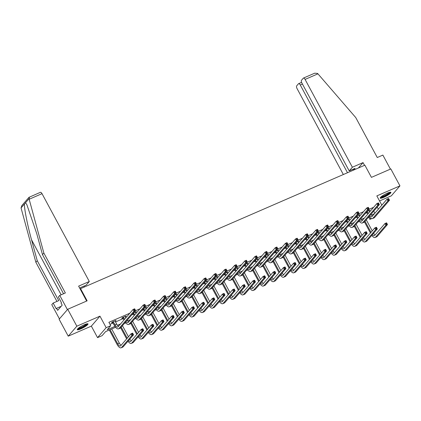 <?xml version="1.0" encoding="UTF-8"?>
<svg xmlns="http://www.w3.org/2000/svg" width="421" height="421" viewBox="0 0 421 421"><rect width="100%" height="100%" fill="white"/><g stroke="black" fill="none" stroke-linecap="round" stroke-linejoin="round"><path stroke-width="0.63" d="M80.816 328.896A6.099 1.095 151.7 0 0 88 323.907A6.099 1.095 151.7 0 0 84.447 324.691A6.099 1.095 151.7 0 0 77.264 329.685A6.099 1.095 151.7 0 0 80.816 328.896M383.736 197.338A6.099 1.095 151.7 0 0 390.92 192.344A6.099 1.095 151.7 0 0 387.367 193.134A6.099 1.095 151.7 0 0 380.184 198.128A6.099 1.095 151.7 0 0 383.736 197.338M115.601 327.27L105.597 331.616L102.103 335.658L97.546 337.637L106.16 327.664L110.718 325.686L107.223 329.727L114.954 326.37M91.346 326.128L99.961 316.155L76.843 326.191L67.728 309.267L59.119 319.239L68.234 336.163L91.346 326.128L97.546 337.637M379.553 200.959L391.335 195.839L399.95 185.866L376.832 195.907L381.826 205.18M371.627 218.604L369.859 219.373L370.854 218.225M368.759 217.325L369.859 219.373M76.843 326.191L68.234 336.163M67.728 309.267L87.131 300.836L80.569 288.648L364.87 165.179L371.433 177.367L390.835 168.942L399.95 185.866M80.569 288.648L80.206 289.069M373.622 207.327L368.885 209.384M363.46 211.742L358.729 213.794M353.303 216.152L348.572 218.21M343.147 220.562L338.416 222.62M332.99 224.977L328.254 227.03M322.828 229.387L318.097 231.445M312.671 233.797L307.94 235.855M302.515 238.212L297.779 240.265M292.353 242.622L287.622 244.68M282.196 247.032L277.465 249.09M272.04 251.448L267.309 253.5M261.883 255.857L257.147 257.915M251.721 260.267L246.99 262.325M241.565 264.683L236.834 266.735M231.408 269.093L226.672 271.145M221.246 273.503L216.515 275.56M211.089 277.918L206.358 279.97M200.933 282.328L196.202 284.38M190.776 286.738L186.04 288.795M180.614 291.153L175.883 293.205M170.458 295.563L165.727 297.615M160.301 299.973L155.57 302.031M150.139 304.383L145.408 306.441M139.982 308.798L135.252 310.851M129.826 313.208L108.892 322.302L110.718 325.686M109.997 324.349L113.096 323.002M115.491 321.96L123.258 318.586M125.647 317.55L126.332 317.25M131.757 314.897L133.415 314.177M135.809 313.135L136.493 312.84M141.919 310.482L143.572 309.767M145.966 308.725L146.65 308.43M152.076 306.072L153.728 305.351M156.123 304.315L156.807 304.015M162.232 301.662L163.89 300.941M166.284 299.905L166.969 299.605M172.394 297.247L174.047 296.531M176.441 295.489L177.125 295.195M182.551 292.837L184.203 292.116M186.598 291.079L187.282 290.779M192.707 288.427L194.365 287.706M196.754 286.669L197.438 286.369M202.864 284.012L204.522 283.296M206.916 282.254L207.6 281.959M213.026 279.602L214.678 278.881M217.073 277.844L217.757 277.544M223.183 275.192L224.835 274.471M227.229 273.434L227.914 273.134M233.339 270.777L234.997 270.061M237.391 269.019L238.07 268.724M243.501 266.367L245.154 265.646M247.548 264.609L248.232 264.314M253.658 261.957L255.31 261.236M257.705 260.199L258.389 259.899M263.814 257.541L265.472 256.826M267.861 255.784L268.545 255.489M273.971 253.132L275.629 252.416M278.023 251.374L278.707 251.079M284.133 248.722L285.785 248.001M288.18 246.964L288.864 246.664M294.29 244.306L295.942 243.591M298.336 242.549L299.021 242.254M304.446 239.896L306.104 239.181M308.498 238.139L309.177 237.844M314.608 235.486L316.26 234.765M318.655 233.729L319.339 233.429M324.765 231.071L326.417 230.355M328.812 229.313L329.496 229.019M334.921 226.661L336.579 225.945M338.968 224.903L339.652 224.609M345.078 222.251L346.736 221.53M349.13 220.493L349.814 220.194M355.24 217.841L356.892 217.12M359.287 216.078L359.971 215.784M365.396 213.426L367.049 212.71M369.443 211.668L370.127 211.374M369.059 210.953L370.017 210.116L367.201 211.337M358.902 215.363L359.855 214.526L357.04 215.752M348.741 219.778L349.698 218.941L346.883 220.162M338.584 224.188L339.542 223.351L336.726 224.572M328.427 228.598L329.38 227.761L326.57 228.987M318.271 233.013L319.223 232.176L316.408 233.397M308.109 237.423L309.067 236.586L306.251 237.807M297.952 241.833L298.91 240.996L296.095 242.222M287.796 246.243L288.748 245.411L285.933 246.632M277.634 250.658L278.591 249.821L275.776 251.042M267.477 255.068L268.435 254.231L265.619 255.452M257.32 259.478L258.273 258.647L255.463 259.868M247.164 263.893L248.116 263.057L245.301 264.277M237.002 268.303L237.96 267.467L235.144 268.687M226.845 272.713L227.803 271.882L224.988 273.103M216.689 277.129L217.641 276.292L214.831 277.513M206.527 281.538L207.485 280.702L204.669 281.923M196.37 285.948L197.328 285.112L194.513 286.338M186.214 290.364L187.166 289.527L184.356 290.748M176.057 294.774L177.009 293.937L174.194 295.158M165.895 299.184L166.853 298.347L164.037 299.573M155.738 303.599L156.696 302.762L153.881 303.983M145.582 308.009L146.534 307.172L143.724 308.393M135.42 312.419L136.378 311.582L133.562 312.808M125.263 316.834L126.221 315.997L122.311 317.692L121.732 318.365L122.79 317.908M115.107 321.244L116.059 320.407L112.154 322.102L111.57 322.775L112.628 322.318M99.961 316.155L106.16 327.664M377.227 207.079L378.363 209.19M372.885 215.531L372.217 215.82M369.554 216.978L368.154 217.589M362.723 219.941L362.06 220.23M359.397 221.388L357.992 221.999M352.566 224.356L351.898 224.646M349.241 225.798L347.835 226.409M342.41 228.766L341.741 229.056M339.084 230.213L337.679 230.824M332.253 233.176L331.585 233.466M328.922 234.623L327.517 235.234M322.091 237.591L321.428 237.881M318.765 239.033L317.36 239.644M311.935 242.001L311.266 242.291M308.609 243.449L307.204 244.059M301.778 246.411L301.11 246.701M298.447 247.858L297.047 248.469M291.616 250.827L290.953 251.116M288.29 252.268L286.885 252.879M281.46 255.237L280.791 255.526M278.134 256.684L276.729 257.294M271.303 259.646L270.635 259.936M267.977 261.094L266.572 261.704M261.146 264.062L260.478 264.351M257.815 265.504L256.41 266.114M250.984 268.472L250.321 268.761M247.659 269.919L246.253 270.524M240.828 272.882L240.159 273.171M237.502 274.329L236.097 274.939M230.671 277.297L230.003 277.586M227.34 278.739L225.94 279.349M220.515 281.707L219.846 281.996M217.183 283.154L215.778 283.759M210.353 286.117L209.684 286.406M207.027 287.564L205.622 288.175M200.196 290.532L199.528 290.822M196.87 291.974L195.465 292.584M190.039 294.942L189.371 295.232M186.708 296.389L185.303 296.994M179.878 299.352L179.214 299.641M176.552 300.799L175.147 301.41M169.721 303.767L169.053 304.057M166.395 305.209L164.99 305.82M159.564 308.177L158.896 308.467M156.233 309.619L154.833 310.23M149.408 312.587L148.739 312.877M146.076 314.034L144.671 314.645M139.246 316.997L138.583 317.292M135.92 318.444L134.515 319.055M129.089 321.412L128.421 321.702M125.763 322.854L124.358 323.465M118.933 325.822L118.264 326.112M117.427 325.296L120.559 323.938M127.584 320.886L130.721 319.523M137.741 316.476L140.877 315.113M147.897 312.061L151.034 310.703M158.059 307.651L161.19 306.288M168.216 303.241L171.352 301.878M178.372 298.826L181.509 297.468M188.534 294.416L191.666 293.053M198.691 290.006L201.827 288.643M208.848 285.591L211.984 284.233M219.004 281.181L222.141 279.818M229.166 276.771L232.297 275.408M239.323 272.361L242.459 270.998M249.479 267.945L252.616 266.582M259.641 263.535L262.772 262.172M269.798 259.125L272.934 257.763M279.954 254.71L283.091 253.353M290.111 250.3L293.248 248.937M300.273 245.89L303.404 244.527M310.43 241.475L313.566 240.117M320.586 237.065L323.723 235.702M330.748 232.655L333.879 231.292M340.905 228.24L344.041 226.882M351.061 223.83L354.198 222.467M361.218 219.42L364.354 218.057M371.38 215.005L374.511 213.647M373.732 211.121L374.869 213.231M369.249 210.447L369.433 210.789M359.092 214.863L359.276 215.199M348.93 219.273L349.114 219.615M338.773 223.683L338.958 224.025M328.617 228.098L328.801 228.435M318.46 232.508L318.644 232.85M308.298 236.918L308.482 237.26M298.142 241.328L298.326 241.67M287.985 245.743L288.169 246.085M277.823 250.153L278.007 250.495M267.667 254.563L267.851 254.905M257.51 258.978L257.694 259.32M247.353 263.388L247.537 263.73M237.191 267.798L237.376 268.14M227.035 272.213L227.219 272.555M216.878 276.623L217.062 276.965M206.722 281.033L206.9 281.375M196.56 285.449L196.744 285.791M186.403 289.858L186.587 290.201M176.246 294.268L176.431 294.611M166.085 298.684L166.269 299.021M155.928 303.094L156.112 303.436M145.771 307.504L145.955 307.846M135.615 311.919L135.794 312.256M125.453 316.329L125.637 316.671M115.296 320.739L115.48 321.081M367.175 211.363L368.37 213.405M368.959 210.574L369.606 211.974M367.791 214.078L366.596 212.037M370.927 214.373A3.91 1.637 -113.5 0 0 372.49 215.989M369.759 215.726A3.91 1.637 -113.5 0 0 371.706 216.783A3.91 1.637 -113.5 0 0 371.975 216.583L386.973 199.217L388.604 198.507L389.514 200.201L374.511 217.573A5.862 2.452 66.5 0 1 374.111 217.873L372.485 218.578A5.862 2.452 66.5 0 1 369.149 216.431M389.057 199.554L388.688 198.88L388.041 199.159L388.404 199.838L389.057 199.554L389.514 200.201L387.888 200.906L372.885 218.278A5.862 2.452 66.5 0 1 372.485 218.578M388.404 199.838L387.888 200.906L386.973 199.217L388.041 199.159M367.359 211.531L366.78 212.205M388.688 198.88L388.604 198.507M370.427 233.013L364.439 221.888M366.254 219.783L372.243 230.908M365.018 221.214L371.006 232.339M373.564 233.308A3.91 1.637 -113.5 0 0 375.127 234.918M372.396 234.66A3.91 1.637 -113.5 0 0 374.343 235.718A3.91 1.637 -113.5 0 0 374.611 235.518L384.957 223.54L386.583 222.83L387.494 224.525L377.148 236.507A5.862 2.452 66.5 0 1 376.748 236.802L375.122 237.512A5.862 2.452 66.5 0 1 371.785 235.365M387.036 223.877L386.673 223.204L386.02 223.483L386.383 224.161L387.036 223.877L387.494 224.525L385.868 225.23L375.521 237.212A5.862 2.452 66.5 0 1 375.122 237.512M386.383 224.161L385.868 225.23L384.957 223.54L386.02 223.483M386.673 223.204L386.583 222.83M389.925 192.255A5.278 0.947 -28.3 0 1 386.094 195.318A5.278 0.947 -28.3 0 1 380.652 197.249M381.147 196.796A4.884 0.879 151.7 0 0 385.852 194.934A4.884 0.879 151.7 0 0 389.278 192.418M380.263 197.723A6.057 1.089 151.7 0 0 386.22 195.407A6.057 1.089 151.7 0 0 390.535 192.192M87.005 323.812A5.278 0.947 -28.3 0 1 83.174 326.875A5.278 0.947 -28.3 0 1 77.732 328.806M78.227 328.359A4.884 0.879 151.7 0 0 82.932 326.491A4.884 0.879 151.7 0 0 86.358 323.975M77.343 329.28A6.057 1.089 151.7 0 0 83.3 326.964A6.057 1.089 151.7 0 0 87.615 323.749M352.372 167.242L305.083 79.416A2.347 0.984 -113.5 0 0 303.452 78.074A2.347 0.984 -113.5 0 0 303.294 78.195L301.52 80.243A2.347 0.984 -113.5 0 0 301.915 83.084L349.204 170.905L352.372 167.242L363.049 162.601L358.397 167.99M303.452 78.074L314.676 73.196L317.539 73.422L317.939 73.833L355.75 117.564L377.263 157.517L382.863 155.086L390.42 169.121M302.441 84.053L300.262 84.995A2.347 0.984 -113.5 0 0 298.631 83.653A2.347 0.984 -113.5 0 0 298.473 83.774L296.705 85.821A2.347 0.984 -113.5 0 0 297.1 88.663L343.336 174.531M300.262 84.995L347.499 172.721M353.582 170.079L355.066 168.363L349.204 170.905M364.518 165.332L363.049 162.601M352.893 169.305L353.361 170.179M63.55 293.763L42.474 254.616L36.769 233.723L26.844 204.638L25.528 202.748L21.05 207.932L21.834 205.595L28.975 197.333L40.379 192.323A2.347 0.984 66.5 0 1 42.016 193.665L29.16 199.249L29.381 197.154M42.474 254.616L43.847 253.026L65.36 292.974L59.756 295.41L67.413 309.63L59.429 318.871L51.772 304.651L53.146 303.062L56.209 308.751L56.582 308.319L57.677 310.351L62.171 305.151L61.077 303.12L61.445 302.688L58.387 297L59.756 295.41M29.16 199.249L43.847 253.026M84.432 286.969L83.963 286.101M21.05 207.932L35.864 262.272L37.237 260.678L58.745 300.631L53.146 303.062M35.864 262.272L56.94 301.415M24.513 203.922C23.913 207.185 27.407 225.03 31.528 239.786L37.237 260.678M79.779 288.274L80.274 287.701L86.137 285.159L89.305 281.491L42.016 193.665M80.143 288.953L80.406 288.843M86.658 301.047L78.622 286.127L89.305 281.491M61.14 306.341L56.582 308.319M357.019 215.778L358.213 217.82M358.797 214.989L359.45 216.383M357.629 218.494L356.434 216.452M360.771 218.783A3.91 1.637 -113.5 0 0 362.334 220.399M359.602 220.136A3.91 1.637 -113.5 0 0 361.55 221.199A3.91 1.637 -113.5 0 0 361.813 220.999L376.816 203.627L378.447 202.922L379.358 204.611L364.354 221.983A5.862 2.452 66.5 0 1 363.954 222.283L362.328 222.988A5.862 2.452 66.5 0 1 358.992 220.846M378.895 203.969L378.532 203.29L377.879 203.575L378.247 204.248L378.895 203.969L379.358 204.611L377.726 205.322L362.728 222.688A5.862 2.452 66.5 0 1 362.328 222.988M378.247 204.248L377.726 205.322L376.816 203.627L377.879 203.575M357.203 215.941L356.624 216.615M378.532 203.29L378.447 202.922M346.862 220.188L348.056 222.23M348.641 219.399L349.293 220.799M347.472 222.904L346.278 220.862M350.609 223.198A3.91 1.637 -113.5 0 0 352.172 224.809M349.446 224.551A3.91 1.637 -113.5 0 0 351.393 225.609A3.91 1.637 -113.5 0 0 351.656 225.409L366.659 208.037L368.286 207.332L369.196 209.026L354.198 226.393A5.862 2.452 66.5 0 1 353.798 226.693L352.172 227.403A5.862 2.452 66.5 0 1 348.83 225.256M368.738 208.379L368.375 207.7L367.722 207.985L368.086 208.663L368.738 208.379L369.196 209.026L367.57 209.732L352.566 227.103A5.862 2.452 66.5 0 1 352.172 227.403M368.086 208.663L367.57 209.732L366.659 208.037L367.722 207.985M347.046 220.351L346.462 221.025M368.375 207.7L368.286 207.332M360.265 237.423L354.277 226.298M356.098 224.193L362.086 235.318M354.861 225.624L360.85 236.749M363.407 237.718A3.91 1.637 -113.5 0 0 364.97 239.333M362.239 239.07A3.91 1.637 -113.5 0 0 364.186 240.128A3.91 1.637 -113.5 0 0 364.449 239.933L374.801 227.95L376.427 227.245L377.337 228.935L366.991 240.917A5.862 2.452 66.5 0 1 366.591 241.217L364.965 241.922A5.862 2.452 66.5 0 1 361.628 239.781M376.879 228.293L376.516 227.614L375.864 227.898L376.227 228.571L376.879 228.293L377.337 228.935L375.711 229.645L365.365 241.622A5.862 2.452 66.5 0 1 364.965 241.922M376.227 228.571L375.711 229.645L374.801 227.95L375.864 227.898M376.516 227.614L376.427 227.245M350.109 241.838L344.12 230.713M345.941 228.603L351.93 239.728M344.704 230.04L350.693 241.165M353.245 242.133A3.91 1.637 -113.5 0 0 354.808 243.743M352.082 243.48A3.91 1.637 -113.5 0 0 354.029 244.543A3.91 1.637 -113.5 0 0 354.293 244.343L364.639 232.36L366.27 231.655L367.18 233.35L356.834 245.327A5.862 2.452 66.5 0 1 356.434 245.627L354.808 246.332A5.862 2.452 66.5 0 1 351.467 244.191M366.723 232.702L366.354 232.024L365.707 232.308L366.07 232.987L366.723 232.702L367.18 233.35L365.549 234.055L355.203 246.038A5.862 2.452 66.5 0 1 354.808 246.332M366.07 232.987L365.549 234.055L364.639 232.36L365.707 232.308M366.354 232.024L366.27 231.655M336.705 224.598L337.895 226.64M338.484 223.809L339.137 225.209M337.316 227.314L336.121 225.272M340.452 227.608A3.91 1.637 -113.5 0 0 342.015 229.224M339.284 228.961A3.91 1.637 -113.5 0 0 341.231 230.019A3.91 1.637 -113.5 0 0 341.499 229.819L356.503 212.452L358.129 211.742L359.039 213.436L344.036 230.808A5.862 2.452 66.5 0 1 343.641 231.108L342.01 231.813A5.862 2.452 66.5 0 1 338.673 229.666M358.581 212.789L358.218 212.116L357.566 212.395L357.929 213.073L358.581 212.789L359.039 213.436L357.413 214.142L342.41 231.513A5.862 2.452 66.5 0 1 342.01 231.813M357.929 213.073L357.413 214.142L356.503 212.452L357.566 212.395M336.889 224.767L336.305 225.44M358.218 212.116L358.129 211.742M326.543 229.013L327.738 231.055M328.327 228.224L328.975 229.619M327.159 231.729L325.965 229.687M330.296 232.018A3.91 1.637 -113.5 0 0 331.859 233.634M329.127 233.371A3.91 1.637 -113.5 0 0 331.074 234.434A3.91 1.637 -113.5 0 0 331.343 234.234L346.341 216.862L347.972 216.157L348.883 217.846L333.879 235.218A5.862 2.452 66.5 0 1 333.479 235.518L331.853 236.223A5.862 2.452 66.5 0 1 328.517 234.081M348.425 217.204L348.056 216.526L347.409 216.81L347.772 217.483L348.425 217.204L348.883 217.846L347.257 218.557L332.253 235.923A5.862 2.452 66.5 0 1 331.853 236.223M347.772 217.483L347.257 218.557L346.341 216.862L347.409 216.81M326.728 229.177L326.149 229.85M348.056 216.526L347.972 216.157M316.387 233.423L317.581 235.465M318.165 232.634L318.818 234.034M316.997 236.139L315.803 234.097M320.134 236.434A3.91 1.637 -113.5 0 0 321.702 238.044M318.971 237.781A3.91 1.637 -113.5 0 0 320.918 238.844A3.91 1.637 -113.5 0 0 321.181 238.644L336.184 221.272L337.81 220.567L338.726 222.262L323.723 239.628A5.862 2.452 66.5 0 1 323.323 239.928L321.697 240.638A5.862 2.452 66.5 0 1 318.355 238.491M338.263 221.614L337.9 220.936L337.247 221.22L337.616 221.899L338.263 221.614L338.726 222.262L337.095 222.967L322.097 240.338A5.862 2.452 66.5 0 1 321.697 240.638M337.616 221.899L337.095 222.967L336.184 221.272L337.247 221.22M316.571 233.587L315.987 234.26M337.9 220.936L337.81 220.567M339.952 246.248L333.964 235.123M335.779 233.018L341.773 244.143M334.542 234.45L340.531 245.575M343.089 246.543A3.91 1.637 -113.5 0 0 344.652 248.153M341.92 247.895A3.91 1.637 -113.5 0 0 343.868 248.953A3.91 1.637 -113.5 0 0 344.136 248.753L354.482 236.776L356.108 236.065L357.024 237.76L346.672 249.737A5.862 2.452 66.5 0 1 346.278 250.037L344.646 250.748A5.862 2.452 66.5 0 1 341.31 248.6M356.561 237.112L356.198 236.439L355.545 236.718L355.913 237.397L356.561 237.112L357.024 237.76L355.392 238.465L345.046 250.448A5.862 2.452 66.5 0 1 344.646 250.748M355.913 237.397L355.392 238.465L354.482 236.776L355.545 236.718M356.198 236.439L356.108 236.065M329.796 250.658L323.802 239.533M325.622 237.428L331.611 248.553M324.386 238.86L330.374 249.985M332.932 250.953A3.91 1.637 -113.5 0 0 334.495 252.568M331.764 252.305A3.91 1.637 -113.5 0 0 333.711 253.363A3.91 1.637 -113.5 0 0 333.979 253.163L344.325 241.186L345.951 240.48L346.862 242.17L336.516 254.152A5.862 2.452 66.5 0 1 336.116 254.452L334.49 255.158A5.862 2.452 66.5 0 1 331.153 253.01M346.404 241.528L346.041 240.849L345.388 241.133L345.752 241.807L346.404 241.528L346.862 242.17L345.236 242.88L334.89 254.858A5.862 2.452 66.5 0 1 334.49 255.158M345.752 241.807L345.236 242.88L344.325 241.186L345.388 241.133M346.041 240.849L345.951 240.48M319.634 255.073L313.645 243.948M315.466 241.838L321.455 252.963M314.229 243.275L320.218 254.4M322.77 255.363A3.91 1.637 -113.5 0 0 324.338 256.978M321.607 256.715A3.91 1.637 -113.5 0 0 323.554 257.778A3.91 1.637 -113.5 0 0 323.817 257.578L334.163 245.596L335.795 244.89L336.705 246.585L326.359 258.562A5.862 2.452 66.5 0 1 325.959 258.862L324.333 259.568A5.862 2.452 66.5 0 1 320.991 257.426M336.247 245.938L335.879 245.259L335.232 245.543L335.595 246.222L336.247 245.938L336.705 246.585L335.079 247.29L324.733 259.268A5.862 2.452 66.5 0 1 324.333 259.568M335.595 246.222L335.079 247.29L334.163 245.596L335.232 245.543M335.879 245.259L335.795 244.89M306.23 237.833L307.425 239.875M308.009 237.044L308.661 238.444M306.841 240.549L305.646 238.507M309.977 240.844A3.91 1.637 -113.5 0 0 311.54 242.459M308.809 242.196A3.91 1.637 -113.5 0 0 310.756 243.254A3.91 1.637 -113.5 0 0 311.024 243.054L326.028 225.688L327.654 224.977L328.564 226.672L313.566 244.043A5.862 2.452 66.5 0 1 313.166 244.343L311.535 245.048A5.862 2.452 66.5 0 1 308.198 242.901M328.106 226.024L327.743 225.351L327.091 225.63L327.454 226.309L328.106 226.024L328.564 226.672L326.938 227.377L311.935 244.748A5.862 2.452 66.5 0 1 311.535 245.048M327.454 226.309L326.938 227.377L326.028 225.688L327.091 225.63M306.414 238.002L305.83 238.675M327.743 225.351L327.654 224.977M309.477 259.483L303.488 248.358M305.309 246.253L311.298 257.378M304.067 247.685L310.061 258.81M312.614 259.778A3.91 1.637 -113.5 0 0 314.177 261.388M311.445 261.131A3.91 1.637 -113.5 0 0 313.392 262.188A3.91 1.637 -113.5 0 0 313.661 261.988L324.007 250.011L325.633 249.3L326.549 250.995L316.203 262.972A5.862 2.452 66.5 0 1 315.803 263.272L314.171 263.983A5.862 2.452 66.5 0 1 310.835 261.836M326.086 250.348L325.722 249.674L325.07 249.953L325.438 250.632L326.086 250.348L326.549 250.995L324.917 251.7L314.571 263.683A5.862 2.452 66.5 0 1 314.171 263.983M325.438 250.632L324.917 251.7L324.007 250.011L325.07 249.953M325.722 249.674L325.633 249.3M296.068 242.249L297.263 244.285M297.852 241.459L298.5 242.854M296.684 244.964L295.489 242.922M299.82 245.254A3.91 1.637 -113.5 0 0 301.383 246.869M298.652 246.606A3.91 1.637 -113.5 0 0 300.599 247.669A3.91 1.637 -113.5 0 0 300.868 247.469L315.866 230.098L317.497 229.392L318.408 231.082L303.404 248.453A5.862 2.452 66.5 0 1 303.004 248.753L301.378 249.458A5.862 2.452 66.5 0 1 298.042 247.316M317.95 230.434L317.581 229.761L316.934 230.045L317.297 230.719L317.95 230.434L318.408 231.082L316.781 231.792L301.778 249.158A5.862 2.452 66.5 0 1 301.378 249.458M317.297 230.719L316.781 231.792L315.866 230.098L316.934 230.045M296.252 242.412L295.674 243.085M317.581 229.761L317.497 229.392M299.32 263.893L293.332 252.768M295.147 250.663L301.136 261.788M293.911 252.095L299.899 263.22M302.457 264.188A3.91 1.637 -113.5 0 0 304.02 265.804M301.289 265.54A3.91 1.637 -113.5 0 0 303.236 266.598A3.91 1.637 -113.5 0 0 303.504 266.398L313.85 254.421L315.476 253.716L316.387 255.405L306.041 267.388A5.862 2.452 66.5 0 1 305.641 267.688L304.015 268.393A5.862 2.452 66.5 0 1 300.678 266.246M315.929 254.763L315.566 254.084L314.913 254.368L315.276 255.042L315.929 254.763L316.387 255.405L314.761 256.115L304.415 268.093A5.862 2.452 66.5 0 1 304.015 268.393M315.276 255.042L314.761 256.115L313.85 254.421L314.913 254.368M315.566 254.084L315.476 253.716M285.912 246.659L287.106 248.7M287.69 245.869L288.343 247.269M286.522 249.374L285.333 247.332M289.664 249.669A3.91 1.637 -113.5 0 0 291.227 251.279M288.496 251.016A3.91 1.637 -113.5 0 0 290.443 252.079A3.91 1.637 -113.5 0 0 290.706 251.879L305.709 234.508L307.341 233.802L308.251 235.497L293.248 252.863A5.862 2.452 66.5 0 1 292.848 253.163L291.221 253.874A5.862 2.452 66.5 0 1 287.885 251.726M307.788 234.85L307.425 234.171L306.772 234.455L307.141 235.134L307.788 234.85L308.251 235.497L306.62 236.202L291.621 253.574A5.862 2.452 66.5 0 1 291.221 253.874M307.141 235.134L306.62 236.202L305.709 234.508L306.772 234.455M286.096 246.822L285.517 247.495M307.425 234.171L307.341 233.802M289.159 268.309L283.17 257.184M284.991 255.073L290.979 266.198M283.754 256.51L289.743 267.635M292.3 268.598A3.91 1.637 -113.5 0 0 293.863 270.214M291.132 269.95A3.91 1.637 -113.5 0 0 293.079 271.013A3.91 1.637 -113.5 0 0 293.342 270.814L303.694 258.831L305.32 258.126L306.23 259.82L295.884 271.798A5.862 2.452 66.5 0 1 295.484 272.098L293.858 272.803A5.862 2.452 66.5 0 1 290.522 270.661M305.772 259.173L305.409 258.494L304.757 258.778L305.12 259.457L305.772 259.173L306.23 259.82L304.604 260.525L294.258 272.503A5.862 2.452 66.5 0 1 293.858 272.803M305.12 259.457L304.604 260.525L303.694 258.831L304.757 258.778M305.409 258.494L305.32 258.126M275.755 251.069L276.95 253.11M277.534 250.279L278.186 251.679M276.365 253.784L275.171 251.742M279.502 254.079A3.91 1.637 -113.5 0 0 281.065 255.694M278.339 255.431A3.91 1.637 -113.5 0 0 280.286 256.489A3.91 1.637 -113.5 0 0 280.549 256.289L295.553 238.923L297.179 238.212L298.089 239.907L283.091 257.278A5.862 2.452 66.5 0 1 282.691 257.578L281.065 258.284A5.862 2.452 66.5 0 1 277.723 256.136M297.631 239.26L297.268 238.581L296.616 238.865L296.979 239.544L297.631 239.26L298.089 239.907L296.463 240.612L281.46 257.984A5.862 2.452 66.5 0 1 281.065 258.284M296.979 239.544L296.463 240.612L295.553 238.923L296.616 238.865M275.939 251.237L275.355 251.911M297.268 238.581L297.179 238.212M279.002 272.719L273.013 261.594M274.834 259.489L280.823 270.614M273.597 260.92L279.586 272.045M282.138 273.013A3.91 1.637 -113.5 0 0 283.701 274.624M280.975 274.36A3.91 1.637 -113.5 0 0 282.923 275.423A3.91 1.637 -113.5 0 0 283.186 275.223L293.532 263.246L295.163 262.536L296.074 264.23L285.727 276.208A5.862 2.452 66.5 0 1 285.327 276.508L283.701 277.218A5.862 2.452 66.5 0 1 280.36 275.071M295.616 263.583L295.247 262.904L294.6 263.188L294.963 263.867L295.616 263.583L296.074 264.23L294.442 264.935L284.096 276.918A5.862 2.452 66.5 0 1 283.701 277.218M294.963 263.867L294.442 264.935L293.532 263.246L294.6 263.188M295.247 262.904L295.163 262.536M265.598 255.484L266.788 257.52M267.377 254.689L268.03 256.089M266.209 258.194L265.014 256.157M269.345 258.489A3.91 1.637 -113.5 0 0 270.908 260.104M268.177 259.841A3.91 1.637 -113.5 0 0 270.124 260.904A3.91 1.637 -113.5 0 0 270.393 260.704L285.396 243.333L287.022 242.628L287.932 244.317L272.929 261.688A5.862 2.452 66.5 0 1 272.534 261.988L270.903 262.693A5.862 2.452 66.5 0 1 267.567 260.552M287.475 243.67L287.111 242.996L286.459 243.28L286.822 243.954L287.475 243.67L287.932 244.317L286.306 245.027L271.303 262.394A5.862 2.452 66.5 0 1 270.903 262.693M286.822 243.954L286.306 245.027L285.396 243.333L286.459 243.28M265.783 255.647L265.198 256.321M287.111 242.996L287.022 242.628M268.845 277.129L262.857 266.004M264.672 263.899L270.666 275.024M263.435 265.33L269.429 276.455M271.982 277.423A3.91 1.637 -113.5 0 0 273.545 279.039M270.814 278.776A3.91 1.637 -113.5 0 0 272.761 279.833A3.91 1.637 -113.5 0 0 273.029 279.633L283.375 267.656L285.001 266.951L285.917 268.64L275.566 280.623A5.862 2.452 66.5 0 1 275.171 280.923L273.539 281.628A5.862 2.452 66.5 0 1 270.203 279.481M285.454 267.993L285.091 267.319L284.438 267.603L284.807 268.277L285.454 267.993L285.917 268.64L284.286 269.351L273.939 281.328A5.862 2.452 66.5 0 1 273.539 281.628M284.807 268.277L284.286 269.351L283.375 267.656L284.438 267.603M285.091 267.319L285.001 266.951M255.436 259.894L256.631 261.936M257.22 259.104L257.868 260.504M256.052 262.609L254.858 260.567M259.189 262.904A3.91 1.637 -113.5 0 0 260.752 264.514M258.02 264.251A3.91 1.637 -113.5 0 0 259.967 265.314A3.91 1.637 -113.5 0 0 260.236 265.114L275.234 247.743L276.865 247.038L277.776 248.732L262.772 266.098A5.862 2.452 66.5 0 1 262.372 266.398L260.746 267.109A5.862 2.452 66.5 0 1 257.41 264.962M277.318 248.085L276.95 247.406L276.302 247.69L276.665 248.369L277.318 248.085L277.776 248.732L276.15 249.437L261.146 266.809A5.862 2.452 66.5 0 1 260.746 267.109M276.665 248.369L276.15 249.437L275.234 247.743L276.302 247.69M255.621 260.057L255.042 260.731M276.95 247.406L276.865 247.038M258.689 281.544L252.695 270.419M254.516 268.309L260.504 279.433M253.279 269.745L259.268 280.865M261.825 281.833A3.91 1.637 -113.5 0 0 263.388 283.449M260.657 283.186A3.91 1.637 -113.5 0 0 262.604 284.249A3.91 1.637 -113.5 0 0 262.872 284.049L273.218 272.066L274.845 271.361L275.755 273.055L265.409 285.033A5.862 2.452 66.5 0 1 265.009 285.333L263.383 286.038A5.862 2.452 66.5 0 1 260.046 283.896M275.297 272.408L274.934 271.729L274.281 272.013L274.645 272.692L275.297 272.408L275.755 273.055L274.129 273.761L263.783 285.738A5.862 2.452 66.5 0 1 263.383 286.038M274.645 272.692L274.129 273.761L273.218 272.066L274.281 272.013M274.934 271.729L274.845 271.361M245.28 264.304L246.474 266.346M247.059 263.514L247.711 264.914M245.89 267.019L244.696 264.977M249.027 267.314A3.91 1.637 -113.5 0 0 250.595 268.93M247.864 268.666A3.91 1.637 -113.5 0 0 249.811 269.724A3.91 1.637 -113.5 0 0 250.074 269.524L265.077 252.158L266.704 251.448L267.619 253.142L252.616 270.514A5.862 2.452 66.5 0 1 252.216 270.814L250.59 271.519A5.862 2.452 66.5 0 1 247.248 269.372M267.156 252.495L266.793 251.816L266.14 252.1L266.509 252.779L267.156 252.495L267.619 253.142L265.988 253.847L250.99 271.219A5.862 2.452 66.5 0 1 250.59 271.519M266.509 252.779L265.988 253.847L265.077 252.158L266.14 252.1M245.464 264.472L244.88 265.146M266.793 251.816L266.704 251.448M248.527 285.954L242.538 274.829M244.359 272.724L250.348 283.849M243.122 274.155L249.111 285.28M251.663 286.248A3.91 1.637 -113.5 0 0 253.231 287.859M250.5 287.596A3.91 1.637 -113.5 0 0 252.447 288.659A3.91 1.637 -113.5 0 0 252.711 288.459L263.057 276.481L264.688 275.771L265.598 277.465L255.252 289.443A5.862 2.452 66.5 0 1 254.852 289.743L253.226 290.453A5.862 2.452 66.5 0 1 249.885 288.306M265.141 276.818L264.772 276.139L264.125 276.423L264.488 277.102L265.141 276.818L265.598 277.465L263.972 278.17L253.626 290.153A5.862 2.452 66.5 0 1 253.226 290.453M264.488 277.102L263.972 278.17L263.057 276.481L264.125 276.423M264.772 276.139L264.688 275.771M235.123 268.719L236.318 270.756M236.902 267.924L237.555 269.324M235.734 271.429L234.539 269.393M238.87 271.724A3.91 1.637 -113.5 0 0 240.433 273.34M237.702 273.076A3.91 1.637 -113.5 0 0 239.654 274.139A3.91 1.637 -113.5 0 0 239.917 273.939L254.921 256.568L256.547 255.863L257.457 257.552L242.459 274.924A5.862 2.452 66.5 0 1 242.059 275.223L240.428 275.929A5.862 2.452 66.5 0 1 237.091 273.787M256.999 256.905L256.636 256.231L255.984 256.51L256.347 257.189L256.999 256.905L257.457 257.552L255.831 258.262L240.828 275.629A5.862 2.452 66.5 0 1 240.428 275.929M256.347 257.189L255.831 258.262L254.921 256.568L255.984 256.51M235.307 268.882L234.723 269.556M256.636 256.231L256.547 255.863M238.37 290.364L232.381 279.239M234.202 277.134L240.191 288.259M232.96 278.565L238.954 289.69M241.507 290.658A3.91 1.637 -113.5 0 0 243.07 292.274M240.338 292.011A3.91 1.637 -113.5 0 0 242.291 293.069A3.91 1.637 -113.5 0 0 242.554 292.869L252.9 280.891L254.531 280.186L255.442 281.875L245.096 293.858A5.862 2.452 66.5 0 1 244.696 294.158L243.064 294.863A5.862 2.452 66.5 0 1 239.728 292.716M254.979 281.228L254.616 280.554L253.963 280.833L254.331 281.512L254.979 281.228L255.442 281.875L253.81 282.586L243.464 294.563A5.862 2.452 66.5 0 1 243.064 294.863M254.331 281.512L253.81 282.586L252.9 280.891L253.963 280.833M254.616 280.554L254.531 280.186M224.961 273.129L226.156 275.171M226.745 272.34L227.393 273.734M225.577 275.844L224.382 273.803M228.714 276.139A3.91 1.637 -113.5 0 0 230.276 277.749M227.545 277.486A3.91 1.637 -113.5 0 0 229.492 278.549A3.91 1.637 -113.5 0 0 229.761 278.349L244.764 260.978L246.39 260.273L247.301 261.967L232.297 279.333A5.862 2.452 66.5 0 1 231.903 279.633L230.271 280.344A5.862 2.452 66.5 0 1 226.935 278.197M246.843 261.32L246.48 260.641L245.827 260.925L246.19 261.599L246.843 261.32L247.301 261.967L245.675 262.672L230.671 280.044A5.862 2.452 66.5 0 1 230.271 280.344M246.19 261.599L245.675 262.672L244.764 260.978L245.827 260.925M225.146 273.292L224.567 273.966M246.48 260.641L246.39 260.273M228.214 294.774L222.225 283.654M224.04 281.544L230.029 292.669M222.804 282.98L228.792 294.1M231.35 295.068A3.91 1.637 -113.5 0 0 232.913 296.684M230.182 296.421A3.91 1.637 -113.5 0 0 232.129 297.484A3.91 1.637 -113.5 0 0 232.397 297.284L242.743 285.301L244.369 284.596L245.28 286.291L234.934 298.268A5.862 2.452 66.5 0 1 234.539 298.568L232.908 299.273A5.862 2.452 66.5 0 1 229.571 297.131M244.822 285.643L244.459 284.964L243.806 285.249L244.169 285.922L244.822 285.643L245.28 286.291L243.654 286.996L233.308 298.973A5.862 2.452 66.5 0 1 232.908 299.273M244.169 285.922L243.654 286.996L242.743 285.301L243.806 285.249M244.459 284.964L244.369 284.596M214.805 277.539L215.999 279.581M216.583 276.75L217.236 278.149M215.42 280.254L214.226 278.213M218.557 280.549A3.91 1.637 -113.5 0 0 220.12 282.159M217.389 281.902A3.91 1.637 -113.5 0 0 219.336 282.959A3.91 1.637 -113.5 0 0 219.599 282.759L234.602 265.388L236.234 264.683L237.144 266.377L222.141 283.749A5.862 2.452 66.5 0 1 221.741 284.043L220.115 284.754A5.862 2.452 66.5 0 1 216.778 282.607M236.686 265.73L236.318 265.051L235.665 265.335L236.034 266.014L236.686 265.73L237.144 266.377L235.513 267.082L220.515 284.454A5.862 2.452 66.5 0 1 220.115 284.754M236.034 266.014L235.513 267.082L234.602 265.388L235.665 265.335M214.989 277.707L214.41 278.381M236.318 265.051L236.234 264.683M218.057 299.189L212.063 288.064M213.884 285.959L219.873 297.084M212.647 287.39L218.636 298.515M221.193 299.484A3.91 1.637 -113.5 0 0 222.756 301.094M220.025 300.831A3.91 1.637 -113.5 0 0 221.972 301.894A3.91 1.637 -113.5 0 0 222.235 301.694L232.587 289.716L234.213 289.006L235.123 290.7L224.777 302.678A5.862 2.452 66.5 0 1 224.377 302.978L222.751 303.688A5.862 2.452 66.5 0 1 219.415 301.541M234.665 290.053L234.302 289.374L233.65 289.659L234.013 290.337L234.665 290.053L235.123 290.7L233.497 291.406L223.151 303.388A5.862 2.452 66.5 0 1 222.751 303.688M234.013 290.337L233.497 291.406L232.587 289.716L233.65 289.659M234.302 289.374L234.213 289.006M204.648 281.954L205.843 283.991M206.427 281.16L207.079 282.559M205.259 284.664L204.064 282.628M208.395 284.959A3.91 1.637 -113.5 0 0 209.958 286.575M207.232 286.312A3.91 1.637 -113.5 0 0 209.179 287.375A3.91 1.637 -113.5 0 0 209.442 287.175L224.446 269.803L226.072 269.093L226.982 270.787L211.984 288.159A5.862 2.452 66.5 0 1 211.584 288.459L209.958 289.164A5.862 2.452 66.5 0 1 206.616 287.022M226.524 270.14L226.161 269.466L225.509 269.745L225.872 270.424L226.524 270.14L226.982 270.787L225.356 271.492L210.353 288.864A5.862 2.452 66.5 0 1 209.958 289.164M225.872 270.424L225.356 271.492L224.446 269.803L225.509 269.745M204.832 282.117L204.248 282.791M226.161 269.466L226.072 269.093M207.895 303.599L201.906 292.474M203.727 290.369L209.716 301.494M202.49 291.8L208.479 302.925M211.032 303.894A3.91 1.637 -113.5 0 0 212.594 305.509M209.869 305.246A3.91 1.637 -113.5 0 0 211.816 306.304A3.91 1.637 -113.5 0 0 212.079 306.104L222.425 294.126L224.056 293.416L224.967 295.11L214.621 307.093A5.862 2.452 66.5 0 1 214.221 307.393L212.594 308.098A5.862 2.452 66.5 0 1 209.253 305.951M224.509 294.463L224.14 293.79L223.493 294.068L223.856 294.747L224.509 294.463L224.967 295.11L223.34 295.821L212.989 307.798A5.862 2.452 66.5 0 1 212.594 308.098M223.856 294.747L223.34 295.821L222.425 294.126L223.493 294.068M224.14 293.79L224.056 293.416M194.491 286.364L195.686 288.406M196.27 285.575L196.923 286.969M195.102 289.08L193.907 287.038M198.238 289.374A3.91 1.637 -113.5 0 0 199.801 290.985M197.07 290.722A3.91 1.637 -113.5 0 0 199.017 291.785A3.91 1.637 -113.5 0 0 199.286 291.585L214.289 274.213L215.915 273.508L216.826 275.197L201.822 292.569A5.862 2.452 66.5 0 1 201.427 292.869L199.796 293.574A5.862 2.452 66.5 0 1 196.46 291.432M216.368 274.555L216.005 273.876L215.352 274.16L215.715 274.834L216.368 274.555L216.826 275.197L215.199 275.908L200.196 293.279A5.862 2.452 66.5 0 1 199.796 293.574M215.715 274.834L215.199 275.908L214.289 274.213L215.352 274.16M194.676 286.527L194.092 287.201M216.005 273.876L215.915 273.508M197.738 308.009L191.75 296.889M193.565 294.779L199.559 305.904M192.329 296.216L198.323 307.335M200.875 308.304A3.91 1.637 -113.5 0 0 202.438 309.919M199.707 309.656A3.91 1.637 -113.5 0 0 201.654 310.719A3.91 1.637 -113.5 0 0 201.922 310.519L212.268 298.536L213.894 297.831L214.81 299.52L204.459 311.503A5.862 2.452 66.5 0 1 204.064 311.803L202.433 312.508A5.862 2.452 66.5 0 1 199.096 310.366M214.347 298.878L213.984 298.2L213.331 298.484L213.7 299.157L214.347 298.878L214.81 299.52L213.179 300.231L202.833 312.208A5.862 2.452 66.5 0 1 202.433 312.508M213.7 299.157L213.179 300.231L212.268 298.536L213.331 298.484M213.984 298.2L213.894 297.831M184.33 290.774L185.524 292.816M186.114 289.985L186.761 291.385M184.945 293.49L183.751 291.448M188.082 293.784A3.91 1.637 -113.5 0 0 189.645 295.395M186.913 295.137A3.91 1.637 -113.5 0 0 188.861 296.195A3.91 1.637 -113.5 0 0 189.129 295.995L204.127 278.623L205.758 277.918L206.669 279.612L191.666 296.984A5.862 2.452 66.5 0 1 191.266 297.279L189.639 297.989A5.862 2.452 66.5 0 1 186.303 295.842M206.211 278.965L205.843 278.286L205.195 278.57L205.559 279.249L206.211 278.965L206.669 279.612L205.043 280.318L190.039 297.689A5.862 2.452 66.5 0 1 189.639 297.989M205.559 279.249L205.043 280.318L204.127 278.623L205.195 278.57M184.514 290.943L183.935 291.616M205.843 278.286L205.758 277.918M187.582 312.424L181.588 301.299M183.409 299.194L189.397 310.314M182.172 300.626L188.161 311.75M190.718 312.719A3.91 1.637 -113.5 0 0 192.281 314.329M189.55 314.066A3.91 1.637 -113.5 0 0 191.497 315.129A3.91 1.637 -113.5 0 0 191.765 314.929L202.112 302.946L203.738 302.241L204.648 303.936L194.302 315.913A5.862 2.452 66.5 0 1 193.902 316.213L192.276 316.924A5.862 2.452 66.5 0 1 188.94 314.776M204.19 303.288L203.827 302.61L203.175 302.894L203.538 303.573L204.19 303.288L204.648 303.936L203.022 304.641L192.676 316.624A5.862 2.452 66.5 0 1 192.276 316.924M203.538 303.573L203.022 304.641L202.112 302.946L203.175 302.894M203.827 302.61L203.738 302.241M174.173 295.184L175.368 297.226M175.952 294.395L176.604 295.795M174.783 297.9L173.589 295.858M177.92 298.194A3.91 1.637 -113.5 0 0 179.488 299.81M176.757 299.547A3.91 1.637 -113.5 0 0 178.704 300.605A3.91 1.637 -113.5 0 0 178.967 300.41L193.97 283.038L195.597 282.328L196.512 284.022L181.509 301.394A5.862 2.452 66.5 0 1 181.109 301.694L179.483 302.399A5.862 2.452 66.5 0 1 176.141 300.257M196.049 283.375L195.686 282.702L195.034 282.98L195.402 283.659L196.049 283.375L196.512 284.022L194.881 284.728L179.883 302.099A5.862 2.452 66.5 0 1 179.483 302.399M195.402 283.659L194.881 284.728L193.97 283.038L195.034 282.98M174.357 295.353L173.773 296.026M195.686 282.702L195.597 282.328M177.42 316.834L171.431 305.709M173.252 303.604L179.241 314.729M172.015 305.036L178.004 316.16M180.556 317.129A3.91 1.637 -113.5 0 0 182.125 318.739M179.393 318.481A3.91 1.637 -113.5 0 0 181.34 319.539A3.91 1.637 -113.5 0 0 181.604 319.339L191.95 307.362L193.581 306.651L194.491 308.346L184.145 320.328A5.862 2.452 66.5 0 1 183.745 320.623L182.119 321.334A5.862 2.452 66.5 0 1 178.778 319.186M194.034 307.698L193.665 307.025L193.018 307.304L193.381 307.983L194.034 307.698L194.491 308.346L192.865 309.051L182.519 321.034A5.862 2.452 66.5 0 1 182.119 321.334M193.381 307.983L192.865 309.051L191.95 307.362L193.018 307.304M193.665 307.025L193.581 306.651M164.016 299.599L165.211 301.641M165.795 298.81L166.448 300.205M164.627 302.315L163.432 300.273M167.763 302.61A3.91 1.637 -113.5 0 0 169.326 304.22M166.595 303.957A3.91 1.637 -113.5 0 0 168.547 305.02A3.91 1.637 -113.5 0 0 168.81 304.82L183.814 287.448L185.44 286.743L186.35 288.432L171.352 305.804A5.862 2.452 66.5 0 1 170.952 306.104L169.321 306.809A5.862 2.452 66.5 0 1 165.985 304.667M185.893 287.79L185.529 287.111L184.877 287.396L185.24 288.069L185.893 287.79L186.35 288.432L184.724 289.143L169.721 306.514A5.862 2.452 66.5 0 1 169.321 306.809M185.24 288.069L184.724 289.143L183.814 287.448L184.877 287.396M164.201 299.763L163.616 300.436M185.529 287.111L185.44 286.743M167.263 321.244L161.275 310.124M163.095 308.014L169.084 319.139M161.853 309.446L167.847 320.57M170.4 321.539A3.91 1.637 -113.5 0 0 171.963 323.154M169.231 322.891A3.91 1.637 -113.5 0 0 171.184 323.954A3.91 1.637 -113.5 0 0 171.447 323.754L181.793 311.772L183.424 311.066L184.335 312.756L173.989 324.738A5.862 2.452 66.5 0 1 173.589 325.038L171.957 325.743A5.862 2.452 66.5 0 1 168.621 323.602M183.872 312.114L183.509 311.435L182.856 311.719L183.224 312.393L183.872 312.114L184.335 312.756L182.703 313.466L172.357 325.444A5.862 2.452 66.5 0 1 171.957 325.743M183.224 312.393L182.703 313.466L181.793 311.772L182.856 311.719M183.509 311.435L183.424 311.066M153.854 304.009L155.049 306.051M155.638 303.22L156.286 304.62M154.47 306.725L153.276 304.683M157.607 307.02A3.91 1.637 -113.5 0 0 159.17 308.63M156.438 308.372A3.91 1.637 -113.5 0 0 158.385 309.43A3.91 1.637 -113.5 0 0 158.654 309.23L173.657 291.858L175.283 291.153L176.194 292.848L161.19 310.219A5.862 2.452 66.5 0 1 160.796 310.514L159.164 311.224A5.862 2.452 66.5 0 1 155.828 309.077M175.736 292.2L175.373 291.521L174.72 291.806L175.083 292.484L175.736 292.2L176.194 292.848L174.568 293.553L159.564 310.924A5.862 2.452 66.5 0 1 159.164 311.224M175.083 292.484L174.568 293.553L173.657 291.858L174.72 291.806M154.039 304.178L153.46 304.851M175.373 291.521L175.283 291.153M157.107 325.659L151.118 314.534M152.934 312.429L158.928 323.549M151.697 313.861L157.686 324.986M160.243 325.954A3.91 1.637 -113.5 0 0 161.806 327.564M159.075 327.301A3.91 1.637 -113.5 0 0 161.022 328.364A3.91 1.637 -113.5 0 0 161.29 328.164L171.636 316.182L173.263 315.476L174.173 317.171L163.827 329.148A5.862 2.452 66.5 0 1 163.432 329.448L161.801 330.153A5.862 2.452 66.5 0 1 158.464 328.012M173.715 316.524L173.352 315.845L172.699 316.129L173.063 316.808L173.715 316.524L174.173 317.171L172.547 317.876L162.201 329.859A5.862 2.452 66.5 0 1 161.801 330.153M173.063 316.808L172.547 317.876L171.636 316.182L172.699 316.129M173.352 315.845L173.263 315.476M143.698 308.419L144.892 310.461M145.477 307.63L146.129 309.03M144.314 311.135L143.119 309.093M147.45 311.429A3.91 1.637 -113.5 0 0 149.013 313.045M146.282 312.782A3.91 1.637 -113.5 0 0 148.229 313.84A3.91 1.637 -113.5 0 0 148.497 313.645L163.495 296.273L165.127 295.563L166.037 297.258L151.034 314.629A5.862 2.452 66.5 0 1 150.634 314.929L149.008 315.634A5.862 2.452 66.5 0 1 145.671 313.492M165.579 296.61L165.211 295.937L164.564 296.216L164.927 296.894L165.579 296.61L166.037 297.258L164.406 297.963L149.408 315.334A5.862 2.452 66.5 0 1 149.008 315.634M164.927 296.894L164.406 297.963L163.495 296.273L164.564 296.216M143.882 308.588L143.303 309.261M165.211 295.937L165.127 295.563M146.95 330.069L140.956 318.944M142.777 316.839L148.766 327.964M141.54 318.271L147.529 329.396M150.087 330.364A3.91 1.637 -113.5 0 0 151.649 331.974M148.918 331.716A3.91 1.637 -113.5 0 0 150.865 332.774A3.91 1.637 -113.5 0 0 151.134 332.574L161.48 320.597L163.106 319.886L164.016 321.581L153.67 333.564A5.862 2.452 66.5 0 1 153.27 333.858L151.644 334.569A5.862 2.452 66.5 0 1 148.308 332.422M163.559 320.934L163.195 320.26L162.543 320.539L162.906 321.218L163.559 320.934L164.016 321.581L162.39 322.286L152.044 334.269A5.862 2.452 66.5 0 1 151.644 334.569M162.906 321.218L162.39 322.286L161.48 320.597L162.543 320.539M163.195 320.26L163.106 319.886M133.541 312.835L134.736 314.876M135.32 312.045L135.972 313.44M134.152 315.55L132.957 313.508M137.288 315.839A3.91 1.637 -113.5 0 0 138.856 317.455M136.125 317.192A3.91 1.637 -113.5 0 0 138.072 318.255A3.91 1.637 -113.5 0 0 138.335 318.055L153.339 300.683L154.965 299.978L155.881 301.668L140.877 319.039A5.862 2.452 66.5 0 1 140.477 319.339L138.851 320.044A5.862 2.452 66.5 0 1 135.509 317.902M155.417 301.026L155.054 300.347L154.402 300.631L154.77 301.304L155.417 301.026L155.881 301.668L154.249 302.378L139.246 319.75A5.862 2.452 66.5 0 1 138.851 320.044M154.77 301.304L154.249 302.378L153.339 300.683L154.402 300.631M133.725 312.998L133.141 313.671M155.054 300.347L154.965 299.978M136.788 334.479L130.799 323.354M132.62 321.249L138.609 332.374M131.384 322.681L137.372 333.806M139.925 334.774A3.91 1.637 -113.5 0 0 141.493 336.39M138.762 336.126A3.91 1.637 -113.5 0 0 140.709 337.184A3.91 1.637 -113.5 0 0 140.972 336.989L151.318 325.007L152.949 324.302L153.86 325.991L143.514 337.974A5.862 2.452 66.5 0 1 143.114 338.273L141.488 338.979A5.862 2.452 66.5 0 1 138.146 336.837M153.402 325.349L153.034 324.67L152.386 324.954L152.749 325.628L153.402 325.349L153.86 325.991L152.234 326.701L141.882 338.679A5.862 2.452 66.5 0 1 141.488 338.979M152.749 325.628L152.234 326.701L151.318 325.007L152.386 324.954M153.034 324.67L152.949 324.302M123.369 317.234L124.579 319.286M125.163 316.455L125.816 317.855M123.995 319.96L122.474 317.623M127.131 320.255A3.91 1.637 -113.5 0 0 128.694 321.865M125.963 321.607A3.91 1.637 -113.5 0 0 127.91 322.665A3.91 1.637 -113.5 0 0 128.179 322.465L143.182 305.093L144.808 304.388L145.719 306.083L130.715 323.449A5.862 2.452 66.5 0 1 130.321 323.749L128.689 324.459A5.862 2.452 66.5 0 1 125.353 322.312M145.261 305.435L144.898 304.757L144.245 305.041L144.608 305.72L145.261 305.435L145.719 306.083L144.093 306.788L129.089 324.159A5.862 2.452 66.5 0 1 128.689 324.459M144.608 305.72L144.093 306.788L143.182 305.093L144.245 305.041M123.569 317.408L122.985 318.087M144.898 304.757L144.808 304.388M126.632 338.894L120.643 327.77M122.458 325.665L128.452 336.784M121.222 327.096L127.216 338.221M129.768 339.189A3.91 1.637 -113.5 0 0 131.331 340.8M128.6 340.536A3.91 1.637 -113.5 0 0 130.547 341.599A3.91 1.637 -113.5 0 0 130.815 341.399L141.161 329.417L142.787 328.712L143.703 330.406L133.352 342.384A5.862 2.452 66.5 0 1 132.957 342.683L131.326 343.389A5.862 2.452 66.5 0 1 127.989 341.247M143.24 329.759L142.877 329.08L142.224 329.364L142.593 330.043L143.24 329.759L143.703 330.406L142.072 331.111L131.726 343.094A5.862 2.452 66.5 0 1 131.326 343.389M142.593 330.043L142.072 331.111L141.161 329.417L142.224 329.364M142.877 329.08L142.787 328.712M113.212 321.644L115.033 324.838A3.91 1.637 -113.5 0 0 117.754 327.075A3.91 1.637 -113.5 0 0 118.022 326.875L133.02 309.509L134.652 308.798L135.562 310.493L120.559 327.864A5.862 2.452 66.5 0 1 120.159 328.164L118.533 328.869A5.862 2.452 66.5 0 1 114.454 325.512L112.312 322.033M115.007 320.865L116.659 324.133A3.91 1.637 -113.5 0 0 118.538 326.28M135.104 309.845L134.736 309.172L134.089 309.451L134.452 310.13L135.104 309.845L135.562 310.493L133.936 311.198L118.933 328.569A5.862 2.452 66.5 0 1 118.533 328.869M134.452 310.13L133.936 311.198L133.02 309.509L134.089 309.451M113.407 321.823L112.828 322.497M134.736 309.172L134.652 308.798M110.076 329.669L117.669 343.773A3.91 1.637 -113.5 0 0 120.39 346.009A3.91 1.637 -113.5 0 0 120.659 345.809L131.005 333.832L132.631 333.122L133.541 334.816L131.915 335.521L121.569 347.504A5.862 2.452 66.5 0 1 121.169 347.804A5.862 2.452 66.5 0 1 117.091 344.446L109.313 330.001M111.702 328.964L119.296 343.068A3.91 1.637 -113.5 0 0 121.174 345.209M133.083 334.169L132.72 333.495L132.068 333.774L132.431 334.453L133.083 334.169L133.541 334.816L123.195 346.799A5.862 2.452 66.5 0 1 122.795 347.093L121.169 347.804M132.431 334.453L131.915 335.521L131.005 333.832L132.068 333.774M132.72 333.495L132.631 333.122M374.511 217.573L372.885 218.278M377.148 236.507L375.521 237.212M317.939 73.833L305.083 79.416M28.991 198.738L25.528 202.748M61.156 294.805L31.528 239.786M364.354 221.983L362.728 222.688M354.198 226.393L352.566 227.103M366.991 240.917L365.365 241.622M356.834 245.327L355.203 246.038M344.036 230.808L342.41 231.513M333.879 235.218L332.253 235.923M323.723 239.628L322.097 240.338M346.672 249.737L345.046 250.448M336.516 254.152L334.89 254.858M326.359 258.562L324.733 259.268M313.566 244.043L311.935 244.748M316.203 262.972L314.571 263.683M303.404 248.453L301.778 249.158M306.041 267.388L304.415 268.093M293.248 252.863L291.621 253.574M295.884 271.798L294.258 272.503M283.091 257.278L281.46 257.984M285.727 276.208L284.096 276.918M272.929 261.688L271.303 262.394M275.566 280.623L273.939 281.328M262.772 266.098L261.146 266.809M265.409 285.033L263.783 285.738M252.616 270.514L250.99 271.219M255.252 289.443L253.626 290.153M242.459 274.924L240.828 275.629M245.096 293.858L243.464 294.563M232.297 279.333L230.671 280.044M234.934 298.268L233.308 298.973M222.141 283.749L220.515 284.454M224.777 302.678L223.151 303.388M211.984 288.159L210.353 288.864M214.621 307.093L212.989 307.798M201.822 292.569L200.196 293.279M204.459 311.503L202.833 312.208M191.666 296.984L190.039 297.689M194.302 315.913L192.676 316.624M181.509 301.394L179.883 302.099M184.145 320.328L182.519 321.034M171.352 305.804L169.721 306.514M173.989 324.738L172.357 325.444M161.19 310.219L159.564 310.924M163.827 329.148L162.201 329.859M151.034 314.629L149.408 315.334M153.67 333.564L152.044 334.269M140.877 319.039L139.246 319.75M143.514 337.974L141.882 338.679M130.715 323.449L129.089 324.159M133.352 342.384L131.726 343.094M116.659 324.133L115.033 324.838M120.559 327.864L118.933 328.569M119.296 343.068L117.669 343.773M123.195 346.799L121.569 347.504M298.631 83.653L301.594 82.363"/></g></svg>
